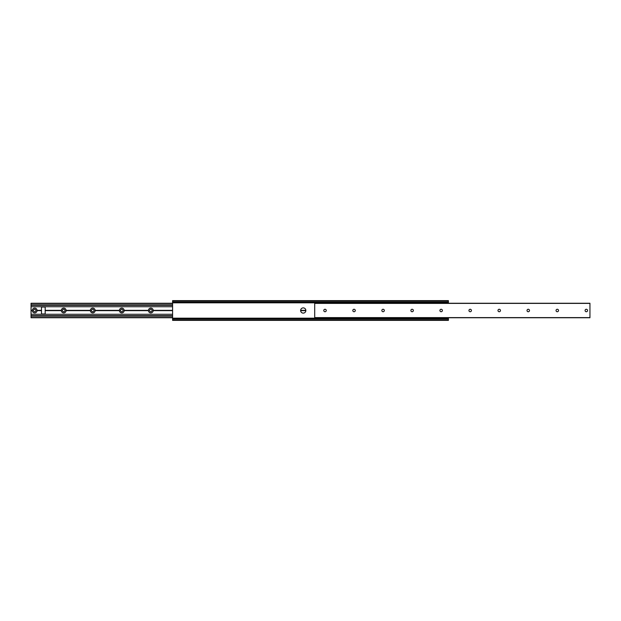<?xml version="1.0" encoding="UTF-8"?>
<svg xmlns="http://www.w3.org/2000/svg" width="621" height="621" viewBox="0 0 621 621"><rect width="100%" height="100%" fill="white"/><g stroke="black" fill="none" stroke-linecap="round" stroke-linejoin="round"><path stroke-width="0.93" d="M305.858 310.5A2.616 2.616 0 0 0 303.242 307.884A2.616 2.616 0 0 0 300.626 310.5A2.616 2.616 0 0 0 303.242 313.116A2.616 2.616 0 0 0 305.858 310.5L300.626 310.5M448.409 301.061L172.591 301.061L172.591 300.626L448.409 300.626L448.409 303.242M448.409 317.758L448.409 320.374L172.591 320.374L172.591 302.388M172.591 301.061L172.591 302.543L448.409 302.388M448.409 318.612L172.591 318.612M325.016 311.734A1.234 1.234 0 0 0 326.25 310.5A1.234 1.234 0 0 0 325.016 309.266A1.234 1.234 0 0 0 323.782 310.5A1.234 1.234 0 0 0 325.016 311.734M354.048 311.734A1.234 1.234 0 0 0 355.282 310.5A1.234 1.234 0 0 0 354.048 309.266A1.234 1.234 0 0 0 352.813 310.5A1.234 1.234 0 0 0 354.048 311.734M383.087 311.734A1.234 1.234 0 0 0 384.321 310.5A1.234 1.234 0 0 0 383.087 309.266A1.234 1.234 0 0 0 381.853 310.5A1.234 1.234 0 0 0 383.087 311.734M412.119 311.734A1.234 1.234 0 0 0 413.353 310.5A1.234 1.234 0 0 0 412.119 309.266A1.234 1.234 0 0 0 410.885 310.5A1.234 1.234 0 0 0 412.119 311.734M441.151 311.734A1.234 1.234 0 0 0 442.385 310.5A1.234 1.234 0 0 0 441.151 309.266A1.234 1.234 0 0 0 439.916 310.5A1.234 1.234 0 0 0 441.151 311.734M470.182 311.734A1.234 1.234 0 0 0 471.417 310.5A1.234 1.234 0 0 0 470.182 309.266A1.234 1.234 0 0 0 468.948 310.5A1.234 1.234 0 0 0 470.182 311.734M499.222 311.734A1.234 1.234 0 0 0 500.456 310.5A1.234 1.234 0 0 0 499.222 309.266A1.234 1.234 0 0 0 497.988 310.5A1.234 1.234 0 0 0 499.222 311.734M528.254 311.734A1.234 1.234 0 0 0 529.488 310.5A1.234 1.234 0 0 0 528.254 309.266A1.234 1.234 0 0 0 527.019 310.5A1.234 1.234 0 0 0 528.254 311.734M557.285 311.734A1.234 1.234 0 0 0 558.52 310.5A1.234 1.234 0 0 0 557.285 309.266A1.234 1.234 0 0 0 556.051 310.5A1.234 1.234 0 0 0 557.285 311.734M586.317 311.734A1.234 1.234 0 0 0 587.551 310.5A1.234 1.234 0 0 0 586.317 309.266A1.234 1.234 0 0 0 585.091 310.5A1.234 1.234 0 0 0 586.317 311.734M314.707 303.39L589.95 303.242L589.95 317.758L314.707 317.758L314.707 303.39L589.95 303.39M150.818 311.734A1.234 1.234 0 0 1 149.583 310.5A1.234 1.234 0 0 1 150.818 309.266A1.234 1.234 0 0 1 152.052 310.5A1.234 1.234 0 0 1 150.818 311.734M150.818 312.899A2.399 2.399 0 0 1 148.427 310.647L148.427 310.353A2.399 2.399 0 0 1 150.818 308.101A2.399 2.399 0 0 1 153.208 310.353L153.208 310.647A2.399 2.399 0 0 1 150.818 312.899M121.778 311.734A1.234 1.234 0 0 1 120.544 310.5A1.234 1.234 0 0 1 121.778 309.266A1.234 1.234 0 0 1 123.012 310.5A1.234 1.234 0 0 1 121.778 311.734M121.778 312.899A2.399 2.399 0 0 1 119.387 310.647L119.387 310.353A2.399 2.399 0 0 1 121.778 308.101A2.399 2.399 0 0 1 124.169 310.353L124.169 310.647A2.399 2.399 0 0 1 121.778 312.899M92.746 311.734A1.234 1.234 0 0 1 91.512 310.5A1.234 1.234 0 0 1 92.746 309.266A1.234 1.234 0 0 1 93.981 310.5A1.234 1.234 0 0 1 92.746 311.734M92.746 312.899A2.399 2.399 0 0 1 90.356 310.647L90.356 310.353A2.399 2.399 0 0 1 92.746 308.101A2.399 2.399 0 0 1 95.137 310.353L95.137 310.647A2.399 2.399 0 0 1 92.746 312.899M63.715 311.734A1.234 1.234 0 0 1 62.48 310.5A1.234 1.234 0 0 1 63.715 309.266A1.234 1.234 0 0 1 64.949 310.5A1.234 1.234 0 0 1 63.715 311.734M63.715 312.899A2.399 2.399 0 0 1 61.324 310.647L61.324 310.353A2.399 2.399 0 0 1 63.715 308.101A2.399 2.399 0 0 1 66.105 310.353L66.105 310.647A2.399 2.399 0 0 1 63.715 312.899M34.683 311.734A1.234 1.234 0 0 1 33.449 310.5A1.234 1.234 0 0 1 34.683 309.266A1.234 1.234 0 0 1 35.909 310.5A1.234 1.234 0 0 1 34.683 311.734M34.683 312.899A2.399 2.399 0 0 1 32.292 310.647L32.292 310.353A2.399 2.399 0 0 1 34.683 308.101A2.399 2.399 0 0 1 37.074 310.353L37.074 310.647A2.399 2.399 0 0 1 34.683 312.899M305.85 310.647L300.634 310.647M172.591 310.5L153.061 310.5M172.591 310.353L153.208 310.353M172.591 310.647L153.208 310.647M148.566 310.5L124.029 310.5M148.427 310.353L124.169 310.353M148.427 310.647L124.169 310.647M119.527 310.5L94.997 310.5M119.387 310.353L95.137 310.353M119.387 310.647L95.137 310.647M90.495 310.5L65.966 310.5M90.356 310.353L66.105 310.353M90.356 310.647L66.105 310.647M61.463 310.5L45.178 310.5M41.491 310.5L36.926 310.5M61.324 310.353L45.178 310.353M41.491 310.353L37.074 310.353M32.432 310.5L31.05 310.5L31.05 317.758L172.591 317.657M32.292 310.353L31.05 310.5M61.324 310.647L45.178 310.647M41.491 310.647L37.074 310.647M172.591 303.343L31.05 303.242L31.05 310.353M305.85 310.353L300.634 310.353M32.292 310.647L31.05 310.647M45.178 313.985L45.178 307.015L41.491 307.015L41.491 313.985L45.178 313.985M448.409 302.838L172.591 302.838M448.409 318.162L172.591 318.162M448.409 302.124L172.591 302.124M448.409 318.876L172.591 318.876M448.409 319.939L172.591 319.939M314.707 317.61L589.95 317.61M172.591 303.475L31.05 303.475M172.591 304.857L31.05 304.857M172.591 305.136L31.05 305.136M172.591 305.307L31.05 305.307M172.591 306.727L31.05 306.727M172.591 314.273L31.05 314.273M172.591 315.693L31.05 315.693M172.591 315.864L31.05 315.864M172.591 316.143L31.05 316.143M172.591 317.525L31.05 317.525M314.707 303.242L589.95 303.242M314.707 317.758L589.95 317.758M172.591 303.242L31.05 303.242M172.591 317.758L31.05 317.758"/></g></svg>

